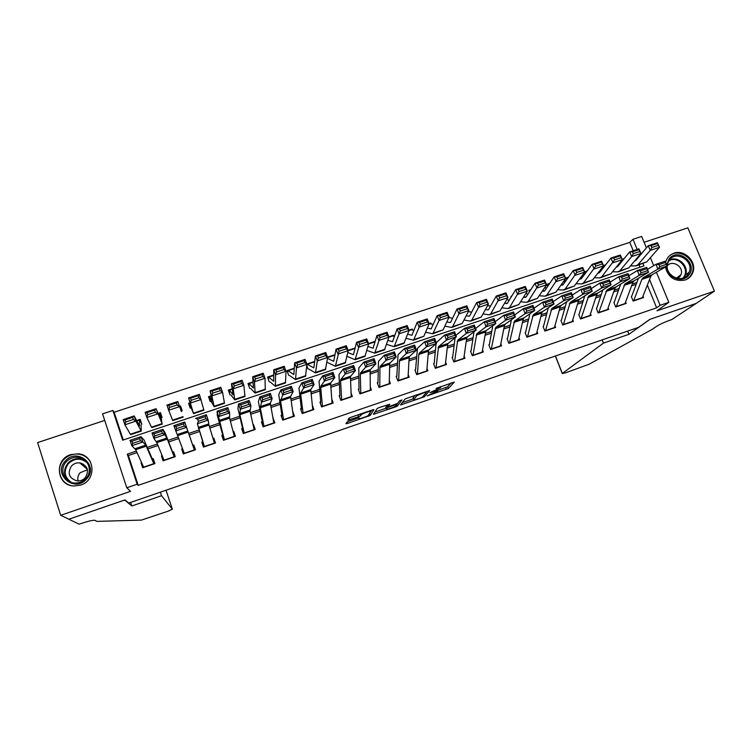 <?xml version="1.0" encoding="UTF-8"?>
<svg xmlns="http://www.w3.org/2000/svg" width="752" height="752" viewBox="0 0 752 752"><rect width="100%" height="100%" fill="white"/><g stroke="black" fill="none" stroke-linecap="round" stroke-linejoin="round"><path stroke-width="1.13" d="M427.117 395.9L448.361 388.521L454.321 382.063L436.104 388.408C439.478 387.308 441.02 387.045 440.738 387.628L429.862 392.685L433.255 391.707C436.574 390.617 438.096 390.354 437.833 390.918L427.117 395.9M80.605 485.096C97.017 480.321 95.09 455.035 78.349 453.823L70.801 454.603C53.871 459.35 56.485 485.764 74.025 485.989L80.605 485.096M665.388 267.007C668.19 277.46 674.751 281.812 685.053 280.045C688.663 278.748 691.201 276.351 692.677 272.835C697.452 262.316 684.715 249.044 673.905 253.236C669.769 254.731 667.062 257.588 665.774 261.809L665.661 262.26M348.74 421.308L346.794 422.22L345.986 423.733L347.593 423.423L370.266 415.414L373.979 409.633L372.381 409.925L350.93 417.285L348.984 418.168L347.913 420.133L358.629 416.702L360.565 415.828L361.298 414.672C362.502 413.45 371.742 410.376 370.821 411.504L368.33 415.386C367.173 416.561 358.178 419.578 358.986 418.516L359.343 417.905L357.745 418.206L348.74 421.308M137.033 452.61L128.385 455.524L138.199 485.331L137.174 484.222L126.778 487.775L102.563 413.873L112.885 410.47L122.67 440.193L643.938 265.907L642.988 263.585M656.421 272.243L668.819 302.313L657.022 310.811L714.4 291.137L696.098 303.46L649.766 319.403L638.645 327.317L128.752 503.069L125.011 499.911L68.902 519.209L60.686 515.308L130.528 491.357L126.778 487.775M668.819 302.313L660.124 305.293L649.54 279.547M138.199 485.331L656.646 307.822L660.124 305.293M400.515 404.971L424.372 396.793L429.674 390.523L405.131 398.917L400.515 404.971M395.496 406.945L373.377 414.314L377.194 408.496L379.168 407.593L389.846 404.191L388.135 406.616L389.686 406.334L397.592 403.401L399.528 400.788L402.038 399.932L397.441 406.061L395.496 406.945L395.251 406.268M104.707 420.424L37.6 442.59L60.686 515.308M714.4 291.137L687.854 227.837L644.079 242.294M141.837 424.231L140.21 419.343L136.601 420.537M160.402 418.056L162.084 417.492L160.449 412.622L158.099 413.403M168.57 409.934L169.294 411.842M181.157 411.147L182.21 410.799L180.565 405.948L179.455 406.315M190.077 402.79L188.583 403.288L190.228 408.129L191.478 407.716M211.209 395.778L208.511 396.671L210.165 401.493L212.017 400.872M232.208 388.803L228.326 390.091L229.98 394.894M253.057 381.884L248 383.558L249.673 388.342M273.766 375.004L267.562 377.072L269.235 381.828M294.333 368.179L286.991 370.614L288.674 375.361M314.768 361.392L306.778 364.053M335.063 354.662L327.496 357.172M355.226 347.969L348.073 350.338M368.518 343.551L374.816 341.464L374.402 342.339M388.822 336.811L393.578 335.232L393.127 336.078M408.985 330.119L412.228 329.047L411.739 329.865M429.016 323.473L430.755 322.899L430.238 323.698M511.83 295.978L510.937 296.279L511.21 297.002M530.837 289.67L528.853 290.328L529.446 291.832M549.721 283.401L546.676 284.416L547.541 286.606M568.484 277.178L565.589 278.137M587.124 270.983L584.586 271.829M605.651 264.836L603.461 265.559M631.332 296.617L633.146 301.082L643.562 297.548L642.998 296.175M613.895 302.53L615.709 307.013L626.181 303.451L625.608 302.041M596.355 308.47L598.16 312.973L608.706 309.392L608.114 307.925M578.711 314.458L580.516 318.97L591.119 315.37L590.508 313.847M560.954 320.474L562.75 325.005L573.419 321.377L572.789 319.797M543.094 326.528L544.88 331.077L555.615 327.43L554.967 325.785M525.122 332.619L526.908 337.187L537.708 333.512L537.031 331.801M507.045 338.748L508.822 343.335L519.688 339.641L518.983 337.836M488.847 344.914L490.614 349.52L501.556 345.798L500.823 343.908M470.545 351.118L472.303 355.743L483.31 352.002L482.54 350M452.121 357.36L453.879 362.003L464.952 358.243L464.144 356.119M433.584 363.639L435.342 368.301L446.481 364.513L445.626 362.257M414.935 369.965L416.683 374.646L427.888 370.83L426.986 368.414M396.172 376.329L397.911 381.02L409.182 377.194L408.214 374.581M377.278 382.73L379.017 387.44L390.363 383.586L389.32 380.747M358.281 389.169L360.001 393.907L371.422 390.025L370.285 386.904M339.152 395.646L340.872 400.402L352.368 396.501L351.109 393.023M319.91 402.17L321.621 406.945L333.183 403.016L331.773 399.096M302.454 408.092L300.537 408.74L302.238 413.534L313.885 409.577L312.268 405.046M282.799 414.747L281.041 415.348L282.743 420.161L294.455 416.176L292.641 411.41M263.012 421.458L261.423 421.994L263.115 426.826L274.903 422.821L272.92 418.103M243.103 428.208L241.683 428.687L243.366 433.537L255.229 429.505L253.546 424.664L253.076 424.824M223.062 434.994L221.812 435.417L223.485 440.296L235.432 436.235L233.75 431.375L233.101 431.592M202.89 441.838L201.818 442.204L203.482 447.092L215.495 443.013L213.831 438.125L212.995 438.407M182.586 448.718L181.683 449.019L183.338 453.935L195.435 449.828L193.781 444.921L192.756 445.269M162.15 455.646L161.426 455.891L163.071 460.826L175.244 456.69L173.599 451.764L172.387 452.178M656.646 307.822L647.34 285.14M636.192 284.341L631.595 285.892M618.492 290.31L613.679 291.936M600.679 296.316L595.65 298.008M582.753 302.36L577.498 304.128M564.714 308.433L559.244 310.285M546.572 314.552L540.876 316.47M528.308 320.709L522.386 322.702M509.931 326.904L503.784 328.981M491.441 333.136L485.059 335.289M472.839 339.406L466.212 341.643M454.114 345.723L447.252 348.035M435.276 352.068L428.17 354.465M416.307 358.46L408.966 360.941M397.225 364.899L389.63 367.455M378.021 371.366L370.172 374.017M358.695 377.889L350.592 380.615M339.246 384.441L330.88 387.261M319.666 391.04L311.046 393.945M299.954 397.686L291.08 400.675M280.12 404.369L270.974 407.452M260.164 411.1L250.745 414.277M240.067 417.877L230.375 421.139M219.847 424.692L209.874 428.048M199.487 431.554L189.26 435.004M178.863 438.501L168.692 441.932M158.023 445.532L148.003 448.906M141.573 462.612L141.028 462.8L142.673 467.753L154.931 463.589L153.286 458.645L151.876 459.124M633.222 250.717L629.791 242.36L114.125 412.246L123.262 439.995M639.99 267.223L639.04 264.911M624.057 258.726L622.224 259.337M582.791 274.715L583.289 275.956M564.837 279.678L565.495 281.342M449.17 316.78L449.517 317.711M430.755 322.899L431.122 323.868M412.228 329.047L412.604 330.062M393.578 335.232L393.982 336.313M374.816 341.464L375.041 342.066M326.932 361.825L327.186 362.539M306.778 365.538L307.991 368.931M168.514 409.943L170.422 414.719M114.125 412.246L112.885 410.47M629.791 242.36L633.005 239.296L641.663 236.448L646.382 247.887M136.347 451.087L127.267 454.142L137.174 484.222M636.897 282.489L632.282 284.049M619.14 288.467L614.318 290.093M601.28 294.483L596.242 296.185M583.308 300.537L578.044 302.313M565.231 306.628L559.742 308.48M547.033 312.757L541.327 314.684M528.722 318.923L522.79 320.925M510.307 325.127L504.131 327.205M491.761 331.378L485.36 333.531M473.111 337.657L466.466 339.895M454.33 343.984L447.449 346.296M435.436 350.347L428.311 352.744M416.42 356.749L409.05 359.23M397.291 363.197L389.668 365.763M378.03 369.683L370.163 372.334M358.648 376.207L350.526 378.942M339.143 382.777L330.758 385.607M319.506 389.395L310.867 392.3M299.747 396.05L290.836 399.049M279.857 402.743L270.682 405.836M259.835 409.492L250.388 412.669M239.681 416.279L229.962 419.55M219.396 423.113L209.404 426.478M198.979 429.984L188.724 433.443M178.299 436.95L168.1 440.39M157.394 443.99L147.345 447.384M650.414 257.682L653.704 265.653M639.755 255.727L639.529 255.172M637.16 249.41L633.005 239.296M128.385 455.524L127.267 454.142M273.211 417.999L273.089 418.986M253.546 424.664L253.49 426.713M233.75 431.375L234.107 435.464M213.831 438.125L214.893 443.21M181.683 449.019L183.742 453.794M161.426 455.891L164.115 460.468L156.83 442.618L153.822 438.331L152.026 432.992L162.968 429.326L165.149 432.889L172.612 452.093M141.028 462.8L142.598 464.858M437.664 390.457L447.675 386.791L451.266 382.853M402.32 402.602L413.412 398.786M420.894 397.874L422.304 397.216L426.863 391.764L425.829 391.942L416.787 395.778L413.713 399.575C413.525 400.102 415.085 399.82 418.385 398.729L420.894 397.874M413.149 398.062L415.038 395.289M386.086 408.176L374.863 412.04M397.319 403.58L396.821 404.247L397.479 406.024M386.415 409.069C385.456 410.188 394.509 407.142 395.684 405.958L396.793 404.482L395.279 404.755L387.402 407.678L386.415 409.069L385.823 407.481M387.684 405.375L386.697 405.93L387.355 407.725M385.757 407.283L386.697 405.93M349.285 419.08L348.298 419.419M350.47 417.454L358.422 414.719M369.373 413.788L371.845 410.113M636.953 258.218L637.649 258.209M658.376 245.359L657.549 243.516L651.063 245.669L651.899 247.511L658.376 245.359L659.504 247.305L650.264 250.369L648.186 245.763L657.417 242.708L659.504 247.305L646.767 261.856L636.568 265.738M651.899 247.511L650.264 250.369L637.809 264.845L635.628 265.898L630.467 265.898M634.538 261.085L635.816 260.38L648.186 245.763L651.063 245.669M621.058 261.226L622.026 261.217M657.549 243.516L657.417 242.708M633.598 300.932L641.86 279.377L642.988 277.873L657.831 269.131L655.998 264.272L647.481 269.413M638.504 278.221L631.605 296.523M658.978 264.648L655.998 264.272L665.257 261.179L667.08 266.02L657.831 269.131L659.711 266.593L666.197 264.413L665.464 262.467L658.978 264.648L659.711 266.593M642.264 297.989L650.79 276.369L651.946 274.856L667.08 266.02L666.197 264.413M665.257 261.179L665.464 262.467M666.704 265.024L669.12 258.914C678.069 246.929 698.533 263.924 688.71 275.204C682.468 283.871 666.375 277.347 666.667 266.264M687.619 274.875L689.161 272.196C694.068 261.132 676.584 250.115 669.496 259.797L667.644 263.379C663.837 274.414 680.889 284.228 687.619 274.875M677.58 278.466L679.874 276.604L680.992 274.64C684.301 266.941 672.297 259.29 667.24 265.87M686.839 279.293L690.157 276.416L692.009 273.23C698.025 260.089 677.89 246.139 668.415 256.874M65.415 460.91C77.465 446.951 99.48 465.92 86.489 479.109C74.439 493.237 52.264 474.061 65.415 460.91M85.85 478.554C93.088 471.25 88.275 458.09 78.142 457.329C73.546 456.934 69.616 458.391 66.355 461.719C58.853 469.154 64.146 482.803 74.683 483.047C79.073 483.226 82.795 481.722 85.85 478.554M78.095 480.97C77.343 477.934 78.02 475.189 80.144 472.735L87.486 469.737M85.202 477.793C89.507 470.489 87.674 465.516 79.712 462.865C76.507 462.612 73.771 463.646 71.496 465.967C67.125 473.45 69.062 478.451 77.296 480.951C80.398 481.092 83.03 480.039 85.202 477.793M90.625 462.236C87.993 457.639 83.98 454.941 78.575 454.142C72.841 453.616 67.934 455.421 63.854 459.566C55.545 467.885 59.728 483.047 71.102 485.557M81.818 463.345L80.727 463.711M628.926 334.32L603.48 343.1L562.242 373.518L565.231 372.926L589.023 364.278L652.294 329.291L657.069 326.039C660.284 324.056 665.257 321.856 672.006 319.44L696.173 303.413L650.01 319.318L628.926 334.32L627.629 331.115M603.48 343.1L602.183 339.885M160.373 492.175L161.548 495.709L172.349 509.198L166.032 490.219M172.349 509.198L167.959 511.247L141.423 520.093L96.867 521.39L94.893 520.309C93.069 519.989 88.163 521.155 80.182 523.806L79.167 524.163L68.799 519.247L124.719 500.005L131.807 505.983L161.548 495.709M85.126 467.406L86.715 467.565M130.641 502.421L131.807 505.983M81.855 464.661L83.472 464.125M618.717 264.102L619.676 264.093M639.82 251.516L638.984 249.664L632.46 251.826L633.297 253.678L639.82 251.516L640.986 253.452L631.689 256.535L629.621 251.911L638.918 248.837L640.986 253.452L628.822 267.844L618.623 271.726M633.297 253.678L631.689 256.535L619.817 270.852L617.721 271.876L612.448 271.81M616.311 267.063L617.824 266.368L629.621 251.911L632.46 251.826M602.681 267.035L603.931 267.035M638.984 249.664L638.918 248.837M600.369 269.996L601.6 270.015M621.133 257.71L620.306 255.859L613.745 258.03L614.572 259.891L621.133 257.71L622.355 259.637L612.993 262.739L610.934 258.096L620.297 255.003L622.355 259.637L610.774 273.869L600.566 277.751M614.572 259.891L601.703 276.896L599.701 277.892L594.306 277.751M597.972 273.061L599.729 272.384L610.934 258.096L613.745 258.03M584.182 272.854L585.705 272.873M620.306 255.859L620.297 255.003M581.888 275.918L583.392 275.956M602.333 263.952L601.515 262.081L594.907 264.272L595.725 266.142L602.333 263.952L603.593 265.86L594.174 268.99L592.134 264.328L601.553 261.207L603.593 265.86L592.614 279.932L582.396 283.824M595.725 266.142L583.486 282.978L581.569 283.946L576.06 283.72M579.519 279.095L581.522 278.447L592.134 264.328L594.907 264.272M565.542 278.682L567.365 278.738M601.515 262.081L601.553 261.207M563.286 281.859L565.081 281.925M583.411 270.222L582.593 268.351L575.938 270.551L576.756 272.431L583.411 270.222L584.718 272.13L575.233 275.279L573.203 270.588L582.678 267.449L584.718 272.13L574.331 286.033L564.113 289.924M576.756 272.431L565.147 289.097L563.314 290.037L557.683 289.727M560.936 285.149L563.201 284.547L573.203 270.588L575.938 270.551M546.854 284.876L548.904 284.604M582.593 268.351L582.678 267.449M616.179 306.854L624.978 283.927L639.228 275.373L637.405 270.494L628.86 275.758M620.691 284.087L614.196 302.426M640.347 270.889L637.405 270.494L646.72 267.383L648.544 272.243L639.228 275.373L641.08 272.835L647.613 270.645L646.88 268.699L640.347 270.889L641.08 272.835M624.903 303.883L632.893 282.385L634.002 280.9L648.544 272.243L647.613 270.645M646.72 267.383L646.88 268.699M598.658 312.804L606.864 290.028L620.513 281.652L618.689 276.764L610.126 282.15M602.775 289.981L596.693 308.358M621.603 277.168L618.689 276.764L628.061 273.625L629.894 278.513L620.513 281.652L622.336 279.124L628.907 276.924L628.174 274.959L621.603 277.168L622.336 279.124M607.428 309.824L614.892 288.448L615.935 286.973L629.894 278.513L628.907 276.924M628.061 273.625L628.174 274.959M581.023 318.792L588.628 296.156L601.685 287.978L599.861 283.072L591.269 288.589M584.736 295.903L579.068 314.336M602.728 283.485L599.861 283.072L609.289 279.913L611.113 284.811L601.685 287.978L603.461 285.45L610.079 283.231L609.355 281.267L602.728 283.485L603.461 285.45M589.85 315.793L596.768 294.549L597.765 293.083L611.113 284.811L610.079 283.231M609.289 279.913L609.355 281.267M563.286 324.826L570.279 302.332L582.715 294.342L580.901 289.417L572.291 295.094M566.585 301.843L561.349 320.343M583.74 289.849L580.901 289.417L590.395 286.239L592.219 291.156L582.715 294.342L584.473 291.823L591.128 289.586L590.405 287.621L583.74 289.849L584.473 291.823M572.169 321.809L578.542 300.687L579.472 299.24L592.219 291.156L591.128 289.586M590.395 286.239L590.405 287.621M544.551 287.809L546.648 287.922M564.357 276.539L563.549 274.659L556.847 276.877L557.655 278.766L564.357 276.539L565.72 278.437L556.17 281.605L554.149 276.896L563.69 273.737L565.72 278.437L555.944 292.171L545.717 296.062M557.655 278.766L546.704 295.254L544.956 296.166L539.184 295.743M542.239 291.231L544.758 290.686L554.149 276.896L556.847 276.877M529.051 290.817L530.31 290.488M563.549 274.659L563.69 273.737M545.444 330.889L551.818 308.536L563.633 300.753L561.81 295.809L553.19 301.646M548.321 307.803L543.508 326.387M564.62 296.25L561.81 295.809L571.37 292.603L573.193 297.538L563.633 300.753L565.354 298.234L572.056 295.987L571.323 294.004L564.62 296.25L565.354 298.234M554.374 327.853L560.193 306.863L561.067 305.434L573.193 297.538L572.056 295.987M571.37 292.603L571.323 294.004M525.686 293.769L528.083 293.947M545.181 282.902L544.373 281.004L537.633 283.241L538.441 285.14L545.181 282.902L546.591 284.792L536.975 287.978L534.973 283.25L544.58 280.064L546.591 284.792L537.426 298.347L527.208 302.248M538.441 285.14L528.13 301.449L526.475 302.342L520.572 301.787M523.411 297.341L526.203 296.871L534.973 283.25L537.633 283.241M544.373 281.004L544.58 280.064M527.481 336.99L533.243 314.787L544.429 307.201L542.606 302.238L533.976 308.254M529.925 313.781L525.573 332.469M545.379 302.699L542.606 302.238L552.222 299.014L554.045 303.968L544.429 307.201L546.112 304.692L552.861 302.426L552.128 300.443L545.379 302.699L546.112 304.692M536.477 333.935L541.722 313.076L542.54 311.657L554.045 303.968L552.861 302.426M552.222 299.014L552.128 300.443M506.688 299.738L509.405 299.992M525.883 289.304L525.075 287.396L518.297 289.642L519.096 291.55L525.883 289.304L527.34 291.184L517.667 294.389L515.675 289.642L525.338 286.437L527.34 291.184L518.805 304.569L508.578 308.47M519.096 291.55L509.442 307.69L507.882 308.546L501.828 307.859M504.46 303.47L507.525 303.084L515.675 289.642L518.297 289.642M525.075 287.396L525.338 286.437M509.414 343.128L514.537 321.076L525.084 313.687L523.27 308.705L514.631 314.938M511.416 319.779L507.515 338.588M526.005 309.194L523.27 308.705L532.952 305.462L534.775 310.444L525.084 313.687L526.738 311.187L533.535 308.912L532.801 306.91L526.005 309.194L526.738 311.187M518.466 340.054L523.148 319.327L523.909 317.927L534.775 310.444L533.535 308.912M532.952 305.462L532.801 306.91M487.55 305.707L490.595 306.045M506.453 295.743L505.654 293.835L498.83 296.091L499.619 298.008L506.453 295.743L507.957 297.613L498.219 300.847L496.245 296.072L505.974 292.848L507.957 297.613L500.052 310.82L489.825 314.731M499.619 298.008L490.642 313.969L489.167 314.797L482.963 313.941M485.378 309.617L488.123 309.88L488.734 309.345L496.245 296.072L498.83 296.091M505.654 293.835L505.974 292.848M491.244 349.304L495.718 327.411L505.626 320.23L503.802 315.229L495.173 321.677M492.776 325.776L489.355 344.745M506.51 315.727L503.802 315.229L513.55 311.958L515.374 316.949L505.626 320.23L507.233 317.729L514.077 315.436L513.343 313.434L506.51 315.727L507.233 317.729M500.343 346.211L504.442 325.616L505.147 324.244L515.374 316.949L514.077 315.436M513.55 311.958L513.343 313.434M468.27 311.666L471.664 312.127M486.892 302.229L486.102 300.311L479.231 302.586L480.02 304.513L486.892 302.229L488.452 304.09L478.648 307.352L476.683 302.548L486.478 299.305L488.452 304.09L481.186 317.118L470.959 321.029M480.02 304.513L471.711 320.286L470.329 321.085L463.965 320.042M466.155 315.774L468.91 316.188L469.821 315.633L476.683 302.548L479.231 302.586M486.102 300.311L486.478 299.305M472.952 355.517L476.777 333.785L486.027 326.8L484.213 321.781L475.602 328.492M474.004 331.792L471.072 350.94M486.873 322.298L484.213 321.781L494.026 318.5L495.841 323.51L486.027 326.8L487.606 324.309L494.496 322.006L493.763 319.995L486.873 322.298L487.606 324.309M482.107 352.406L485.632 331.952L486.271 330.589L495.841 323.51L494.496 322.006M494.026 318.5L493.763 319.995M448.841 317.598L452.591 318.218M467.208 308.762L466.419 306.825L459.5 309.119L460.28 311.055L467.208 308.762L468.816 310.614L458.946 313.885L456.99 309.063L466.851 305.801L468.816 310.614L462.207 323.463L451.961 327.364M460.28 311.055L452.666 326.641L451.379 327.411L444.827 326.142M446.801 321.941L449.931 322.505L450.786 321.978L456.99 309.063L459.5 309.119M466.419 306.825L466.851 305.801M454.546 361.778L457.724 340.195L466.306 333.427L464.482 328.389L455.9 335.392M455.101 337.789L452.685 357.172M467.114 328.915L464.482 328.389L474.362 325.08L476.185 330.109L466.306 333.427L467.847 330.936L474.775 328.615L474.051 326.594L467.114 328.915L467.847 330.936M463.768 358.648L466.691 338.325L467.265 336.981L476.185 330.109L474.775 328.615M474.362 325.08L474.051 326.594M429.129 323.811L433.387 324.309M447.384 315.332L446.603 313.396L439.638 315.699L440.418 317.645L447.384 315.332L449.047 317.175L439.112 320.474L437.175 315.633L447.102 312.343L449.047 317.175L443.097 329.837L432.851 333.747M440.418 317.645L432.776 333.775L425.557 332.243M427.315 328.116L431.14 328.859L437.175 315.633L439.638 315.699M446.603 313.396L447.102 312.343M436.028 368.066L438.538 346.644L446.444 340.092L444.629 335.035L436.235 342.79M436.066 343.786L434.177 363.442M447.224 335.58L444.629 335.035L454.575 331.707L456.389 336.755L446.444 340.092L447.948 337.61L454.932 335.27L454.199 333.249L447.224 335.58L447.948 337.61M445.306 364.917L447.628 344.745L448.145 343.41L456.389 336.755L454.932 335.27M454.575 331.707L454.199 333.249M407.349 328.605L406.578 326.65L399.519 328.991L400.28 330.955L407.349 328.605L409.107 330.438L399.039 333.775L397.131 328.887L407.199 325.56L409.107 330.438L411.344 329.771L414.051 330.401M427.427 321.95L426.657 320.004L419.644 322.326L420.415 324.272L427.427 321.95L429.148 323.783L419.146 327.101L417.219 322.232L427.211 318.923L429.148 323.783L423.865 336.257L413.619 340.177M420.415 324.272L413.544 340.195L406.146 338.334M407.669 334.273L411.908 335.26L417.219 322.232L419.644 322.326M426.657 320.004L427.211 318.923M417.398 374.402L418.808 354.446L419.231 353.139L426.459 346.804L424.645 341.728L417.482 348.242L415.565 369.749M427.192 342.292L424.645 341.728L434.656 338.372L436.47 343.438L426.459 346.804L427.926 344.331L434.947 341.972L434.224 339.942L427.192 342.292L427.926 344.331M426.732 371.225L428.443 351.203L428.894 349.887L436.47 343.438L434.947 341.972M434.656 338.372L434.224 339.942M388.934 337.159L392.535 335.965L394.556 336.464M409.107 330.438L403.88 343.42L394.255 346.634M400.28 330.955L394.189 346.663L386.584 344.407M387.882 340.402L392.544 341.709L397.131 328.887L399.519 328.991M406.578 326.65L407.199 325.56M398.645 380.775L399.434 360.96L399.791 359.682L406.334 353.562L404.52 348.458L398.043 354.756L396.821 376.103M396.774 376.526L396.436 377.043M407.039 349.05L404.52 348.458L414.596 345.093L416.411 350.178L406.334 353.562L407.763 351.09L414.831 348.721L414.108 346.681L407.039 349.05L407.763 351.09M408.035 377.579L409.135 357.698L409.53 356.401L416.411 350.178L414.831 348.721M414.596 345.093L414.108 346.681M368.63 343.899L373.782 342.188L374.919 342.498M387.12 335.317L386.359 333.352L379.252 335.702L380.014 337.676L387.12 335.317L388.944 337.131L378.811 340.496L376.912 335.58L387.045 332.224L388.944 337.131L384.469 349.906L374.778 353.139M380.014 337.676L374.712 353.167L366.863 350.423M367.925 346.493L373.058 348.195L376.912 335.58L379.252 335.702M386.359 333.352L387.045 332.224M379.779 387.186L379.948 367.521L380.23 366.252L386.077 360.358L384.263 355.245L378.491 361.317L377.974 382.495M377.936 382.918L377.579 383.529M386.735 355.846L384.263 355.245L394.405 351.851L396.219 356.956L386.077 360.358L387.459 357.896L394.584 355.508L393.86 353.459L386.735 355.846L387.459 357.896M389.226 383.971L389.705 364.241L390.034 362.962L396.219 356.956L394.584 355.508M394.405 351.851L393.86 353.459M346.268 348.862L345.516 346.879L338.306 349.266L339.058 351.25L346.268 348.862L348.195 350.658L337.921 354.07L336.059 349.107L346.324 345.713L348.195 350.658L355.113 348.477M366.76 342.066L366.008 340.092L358.854 342.461L359.606 344.444L366.76 342.066L368.64 343.871L358.431 347.264L356.551 342.32L366.75 338.945L368.64 343.871L364.927 356.429L355.16 359.691M359.606 344.444L355.104 359.71L347.076 356.401M347.8 352.509L353.449 354.728L356.551 342.32L358.854 342.461M366.008 340.092L366.75 338.945M360.791 393.634L360.321 374.129L360.546 372.879L365.679 367.211L363.865 362.069L358.798 367.925L358.995 388.925M358.977 389.339L358.61 390.072M366.299 362.69L363.865 362.069L374.073 358.657L375.887 363.78L365.679 367.211L367.023 364.748L374.195 362.351L373.471 360.293L366.299 362.69L367.023 364.748M370.304 390.401L370.144 370.821L370.407 369.561L375.887 363.78L374.195 362.351M374.073 358.657L373.471 360.293M348.195 350.658L345.253 363L335.42 366.28M339.058 351.25L335.373 366.299L328.041 362.737M327.477 358.384L333.7 361.298L336.059 349.107L338.306 349.266M345.516 346.879L346.324 345.713M341.681 400.13L340.571 380.775L340.731 379.544L345.14 374.101L343.326 368.95L338.983 374.571L339.904 395.392M339.904 395.806L339.519 396.671M345.723 369.589L343.326 368.95L353.609 365.5L355.423 370.651L345.14 374.101L346.446 371.657L353.666 369.232L352.942 367.164L345.723 369.589L346.446 371.657M351.25 396.877L350.46 377.448L350.658 376.207L355.423 370.651L353.666 369.232M353.609 365.5L352.942 367.164M325.625 355.705L324.883 353.713L317.626 356.119L318.369 358.112L325.625 355.705L327.618 357.491L317.269 360.922L315.426 355.94L325.757 352.519L327.618 357.491L325.456 369.608L315.558 372.917M318.369 358.112L317.269 360.922L315.511 372.926L308.884 369.119M306.825 365.679L307.352 364.306L313.828 367.916L315.426 355.94L317.626 356.119M324.883 353.713L325.757 352.519M322.458 406.663L320.69 387.468L320.784 386.255L324.46 381.048L322.646 375.868L319.036 381.264L320.69 401.906M320.709 402.311L320.333 403.363M325.005 376.526L322.646 375.868L333.004 372.4L334.819 377.57L324.46 381.048L325.729 378.604L333.004 376.16L332.271 374.092L325.005 376.526L325.729 378.604M332.083 403.392L330.645 384.112L330.767 382.89L334.819 377.57L333.004 376.16M333.004 372.4L332.271 374.092M304.851 362.596L304.109 360.593L296.805 363.009L297.548 365.021L304.851 362.596L306.891 364.372L296.476 367.831L294.643 362.821L305.049 359.371L306.891 364.372L305.528 376.263L295.555 379.591M297.548 365.021L296.476 367.831L295.517 379.61L289.605 375.539M287.612 372.372L288.063 370.708L293.835 374.581L294.643 362.821L296.805 363.009M304.109 360.593L305.049 359.371M303.103 413.243L300.678 394.198L300.697 393.014L303.639 388.032L301.834 382.834L298.958 387.994L301.355 408.458M301.383 408.862L301.044 410.15M304.146 383.511L301.834 382.834L312.259 379.346L314.073 384.535L303.639 388.032L304.87 385.597L312.193 383.144L311.469 381.067L304.146 383.511L304.87 385.597M312.794 409.943L310.755 389.63L314.073 384.535L312.193 383.144M312.259 379.346L311.469 381.067M283.927 369.533L283.194 367.521L275.843 369.956L276.576 371.977L283.927 369.533L286.033 371.3L275.542 374.778L273.728 369.749L284.2 366.28L286.033 371.3L285.469 382.956L275.42 386.312M276.576 371.977L275.542 374.778L275.392 386.321L270.203 381.997M268.323 379.224L268.643 377.156L273.7 381.283L273.728 369.749L275.843 369.956M283.194 367.521L284.2 366.28M283.626 419.86L280.534 400.976L282.677 395.073L280.872 389.856L278.748 394.781L281.897 415.057M281.944 415.452L281.662 417.087M283.147 390.551L280.872 389.856L291.372 386.34L293.177 391.548L282.677 395.073L283.871 392.638L291.24 390.166L290.516 388.079L283.147 390.551L283.871 392.638M293.383 416.542L290.61 396.407L293.177 391.548L291.24 390.166M291.372 386.34L290.516 388.079M262.862 376.517L262.138 374.496L254.74 376.949L255.454 378.98L262.862 376.517L265.024 378.275L254.467 381.781L252.663 376.724L263.209 373.227L265.024 378.275L265.277 389.705L255.154 393.08M255.454 378.98L254.467 381.781L255.135 393.089L250.679 388.493M248.978 386.359L249.025 383.605L253.433 388.032L252.663 376.724L254.74 376.949M262.138 374.496L263.209 373.227M264.027 426.516L260.258 407.8L261.574 402.16L259.769 396.915L258.397 401.606L262.316 421.693M262.382 422.088L262.222 424.26M261.997 397.629L259.769 396.915L270.335 393.381L272.149 398.607L261.574 402.16L262.721 399.735L270.137 397.244L269.413 395.148L261.997 397.629L262.721 399.735M273.85 423.179L270.335 403.222L272.149 398.607L270.137 397.244M270.335 393.381L269.413 395.148M241.655 383.558L240.941 381.518L233.477 383.99L234.201 386.03L241.655 383.558L243.874 385.297L233.242 388.822L231.456 383.746L242.078 380.221L243.874 385.297L244.955 396.492L234.756 399.895L231.033 395.035M234.201 386.03L233.242 388.822L234.746 399.895M229.698 394.076L229.369 390.128L233.026 394.819L231.456 383.746L233.477 383.99M240.941 381.518L242.078 380.221M244.306 433.218L239.85 414.672L240.32 409.295L238.516 404.031L237.923 408.477L242.605 428.377M242.689 428.762L242.802 431.902M240.706 404.764L238.516 404.031L249.156 400.468L250.961 405.723L240.32 409.295L241.43 406.879L248.893 404.369L248.169 402.264L240.706 404.764L241.43 406.879M254.185 429.862L250.068 411.231L250.961 405.723L248.893 404.369M249.156 400.468L248.169 402.264M220.298 390.636L219.584 388.587L212.073 391.078L212.788 393.127L220.298 390.636L222.573 392.365L211.867 395.919L210.099 390.814L220.797 387.271L222.573 392.365L224.5 403.316L214.226 406.747L211.265 401.615M212.788 393.127L211.867 395.919L214.217 406.747M210.457 401.389L209.592 396.699L212.496 401.662L210.099 390.814L212.073 391.078M219.584 388.587L220.797 387.271M224.453 439.967L217.121 411.194L217.3 415.386L222.771 435.098M222.874 435.483L223.645 440.24M219.264 411.946L217.121 411.194L227.837 407.612L229.642 412.876L218.917 416.476L219.988 414.07L227.508 411.541L226.784 409.426L219.264 411.946L219.988 414.07M234.398 436.583L229.595 418.131L229.642 412.876L227.508 411.541M227.837 407.612L226.784 409.426M198.791 397.77L198.086 395.712L190.529 398.212L191.234 400.271L198.791 397.77L201.132 399.491L190.35 403.063L188.602 397.93L199.365 394.368L203.895 410.197L193.555 413.647L191.356 408.242M191.234 400.271L190.35 403.063L193.546 413.656M191.017 407.866L189.692 403.307L191.816 408.543L188.602 397.93L190.529 398.212M198.086 395.712L199.365 394.368M204.469 446.754L197.372 423.714L202.805 441.866M202.927 442.242L204.234 446.838M197.673 419.184L195.567 418.413L206.368 414.794L208.163 420.086L197.372 423.714L198.396 421.308L205.963 418.77L205.24 416.646L197.673 419.184L198.396 421.308M214.48 443.351L208.981 425.068L208.163 420.086L205.963 418.77M206.368 414.794L205.24 416.646M181.251 411.118L177.792 401.512L181.364 411.57M177.134 404.952L176.438 402.884L168.824 405.403L169.52 407.471L177.134 404.952L179.531 406.653L168.683 410.263L172.744 420.594L183.168 417.116M169.52 407.471L168.683 410.263L166.944 405.102L177.792 401.512L176.438 402.884M166.944 405.102L168.824 405.403M184.362 453.588L173.872 425.67L184.738 422.032L192.775 445.259M194.486 450.147L192.907 445.645M183.554 423.912L184.738 422.032L186.543 427.352L175.677 430.999L176.645 428.602L184.278 426.046L183.554 423.912L175.93 426.469L176.645 428.602M194.43 450.166L186.543 427.352L184.278 426.046M175.93 426.469L173.872 425.67M161.633 417.642L159.584 413.299L160.552 418.958L156.059 408.703L162.047 423.649L161.266 418.262M155.326 412.181L154.639 410.103L146.969 412.641L147.655 414.728L155.326 412.181L157.788 413.882L146.856 417.51L151.519 427.164L151.801 427.587L162.282 424.09M147.655 414.728L146.856 417.51L145.136 412.322L156.059 408.703L154.639 410.103M145.136 412.322L146.969 412.641M174.887 456.812L172.763 452.469M161.708 431.234L162.968 429.326L164.763 434.656L153.822 438.331L154.752 435.944L162.432 433.368L161.708 431.234L154.028 433.801L154.752 435.944M174.257 457.019L166.878 438.021L164.763 434.656L162.432 433.368M154.028 433.801L152.026 432.992M141.761 424.015L139.355 420.02L139.524 425.961L134.176 415.95L135.886 421.148L141.273 431.103L141.047 424.993M133.367 419.466L132.681 417.379L124.964 419.936L125.64 422.022L133.367 419.466L135.886 421.148L124.879 424.805L130.359 434.233L130.716 434.628L141.263 431.112M125.64 422.022L124.879 424.805L123.187 419.588L134.176 415.95L132.681 417.379M123.187 419.588L124.964 419.936M143.745 467.387L135.727 449.715L131.816 445.72L130.021 440.352L141.038 436.668L144.036 439.967L152.327 458.974M154.536 462.424L152.496 459.34M139.712 438.595L141.038 436.668L142.833 442.016L131.816 445.72L132.7 443.342L140.436 440.747L139.712 438.595L131.976 441.189L132.7 443.342M153.953 463.928L145.766 445.128L142.833 442.016L140.436 440.747M131.976 441.189L130.021 440.352M437.401 389.762L437.72 390.617M440.352 386.603L440.625 387.318M447.694 386.763L448.361 388.521M445.673 387.703L446.331 389.451M423.874 395.336L424.41 396.755M401.587 403.57L402.01 404.698M416.279 394.856L416.664 395.89M413.045 397.789L413.713 399.575M374.44 412.688L374.919 414.023M387.477 404.802L388.135 406.616M396.595 403.918L396.765 404.407M348.157 419.682L348.326 420.171M358.77 417.905L358.986 418.516M360.838 413.891L361.176 414.813M360.029 414.164L360.612 415.771M357.971 414.878L358.629 416.702M348.966 418.197L349.548 419.823M369.655 413.581L370.304 415.367M368.095 415.574L368.348 416.279M347.076 422.004L347.593 423.423M635.421 260.747L634.594 261.019M646.767 261.856L637.809 264.845M623.587 259.308L622.261 259.741M641.86 279.377L650.79 276.369M642.988 277.873L651.946 274.856M633.748 300.603L642.424 297.66M669.299 260.06C677.796 255.37 689.405 266.095 685.448 274.997L683.841 277.751M682.901 278.108L683.277 277.667C690.665 269.385 678.219 255.041 668.735 260.878M69.005 481.355C63.422 475.696 63.112 469.596 68.056 463.044C71.29 459.754 75.181 458.306 79.731 458.701L85.954 461.145M87.495 463.119C81.291 457.799 74.974 457.912 68.526 463.448C63.3 470.837 64.23 477.163 71.346 482.399M555.465 355.987L562.336 373.453M617.458 266.725L616.443 267.063M628.822 267.844L619.817 270.852M605.2 265.409L603.508 265.973M599.382 272.741L598.395 273.07M610.774 273.869L601.703 276.896M586.701 271.557L584.642 272.233M581.183 278.804L580.243 279.114M592.614 279.932L583.486 282.978M568.08 277.732L565.636 278.55M562.881 284.895L561.979 285.196M574.331 286.033L565.147 289.097M549.345 283.955L547.569 284.547M623.906 285.412L632.893 282.385M624.978 283.927L634.002 280.9M616.32 306.525L625.044 303.564M605.839 291.494L614.892 288.448M606.864 290.028L615.935 286.973M598.789 312.484L607.569 309.495M587.669 297.613L596.768 294.549M588.628 296.156L597.765 293.083M581.146 318.472L589.982 315.473M569.377 303.77L578.542 300.687M570.279 302.332L579.472 299.24M563.398 324.507L572.291 321.489M544.457 291.033L543.602 291.315M555.944 292.171L546.704 295.254M530.489 290.216L529.765 290.46M550.972 309.965L560.193 306.863M551.818 308.536L561.067 305.434M545.548 330.57L554.487 327.534M525.921 297.2L525.103 297.472M537.426 298.347L528.13 301.449M532.454 316.197L541.722 313.076M533.243 314.787L542.54 311.657M527.575 336.68L536.571 333.615M507.262 303.413L506.491 303.676M518.805 304.569L509.442 307.69M513.813 322.467L523.148 319.327M514.537 321.076L523.909 317.927M509.508 342.818L518.551 339.744M488.49 309.664L487.757 309.909M500.052 310.82L490.642 313.969M495.051 328.784L504.442 325.616M495.718 327.411L505.147 324.244M491.319 348.994L500.428 345.901M469.596 315.953L468.91 316.188M481.186 317.118L471.711 320.286M476.176 335.138L485.632 331.952M476.777 333.785L486.271 330.589M473.017 355.217L482.182 352.096M450.58 322.288L449.931 322.505M462.207 323.463L452.666 326.641M457.178 341.53L466.691 338.325M457.724 340.195L467.265 336.981M454.603 361.468L463.824 358.337M431.441 328.662L430.84 328.859M443.097 329.837L433.49 333.042M429.871 323.623L429.101 323.877M438.049 347.969L447.628 344.745M438.538 346.644L448.145 343.41M436.075 367.766L445.353 364.617M412.181 335.072L411.626 335.26M423.865 336.257L414.202 339.481M411.344 329.771L409.079 330.532M418.808 354.446L428.443 351.203M419.231 353.139L428.894 349.887M417.435 374.101L426.769 370.924M392.798 341.53L392.281 341.699M404.501 342.724L394.781 345.967M392.704 335.965L388.916 337.225M399.434 360.96L409.135 357.698M399.791 359.682L409.53 356.401M398.673 380.474L408.063 377.278M373.283 348.026L372.813 348.176M385.024 349.219L375.229 352.491M373.941 342.198L368.612 343.965M379.948 367.521L389.705 364.241M380.23 366.252L390.034 362.962M379.788 386.885L389.245 383.68M365.416 355.771L355.555 359.061M355.066 348.458L348.176 350.752M360.321 374.129L370.144 370.821M360.546 372.879L370.407 369.561M360.791 393.343L370.313 390.109M345.676 362.361L335.759 365.669M334.988 355.132L327.599 357.585M340.571 380.775L350.46 377.448M340.731 379.544L350.658 376.207M341.681 399.838L351.25 396.586M325.804 368.988L315.821 372.325M314.712 361.862L307.352 364.306M320.69 387.468L330.645 384.112M320.784 386.255L330.767 382.89M322.439 406.381L332.074 403.1M305.81 375.662L295.762 379.017M294.314 368.63L288.063 370.708M300.678 394.198L310.698 390.824M300.697 393.014L310.755 389.63M303.075 412.951L312.776 409.661M285.675 382.383L275.561 385.757M273.766 375.455L268.643 377.156M280.534 400.976L290.629 397.582M280.487 399.81L290.61 396.407M283.589 419.578L293.346 416.26M265.418 389.151L255.229 392.544M253.086 382.317L249.1 383.642M260.258 407.8L270.419 404.388M260.145 406.653L270.335 403.222M263.98 426.243L273.803 422.906M245.02 395.956L234.765 399.378M232.265 389.235L229.426 390.175M239.85 414.672L250.068 411.231M239.662 413.544L249.918 410.094M244.24 432.945L254.129 429.589M224.481 402.809L214.16 406.259M211.312 396.191L209.639 396.746M219.302 421.59L229.595 418.131M219.039 420.481L229.369 417.003M224.378 439.694L234.323 436.31M203.811 409.708L193.424 413.177M190.2 403.204L189.711 403.363M198.613 428.555L208.981 425.068M198.284 427.465L208.68 423.959M204.384 446.491L214.395 443.088M182.999 416.655L172.546 420.152M177.792 435.558L188.226 432.052M177.378 434.487L187.85 430.971M184.268 453.324L194.345 449.903M162.047 423.649L151.519 427.164M159.593 413.365L158.277 413.797M156.83 442.618L167.329 439.083M156.341 441.565L166.878 438.021M164.011 460.205L174.154 456.755M140.962 430.689L130.359 434.233M139.346 420.086L136.808 420.932M135.727 449.715L146.292 446.162M135.163 448.69L145.766 445.128M143.623 467.133L153.831 463.664M692.677 272.835L691.953 273.38M447.675 386.791L448.333 388.54M423.846 395.373L424.372 396.793M416.42 394.809L416.787 395.778M386.735 405.883L387.402 407.678M396.783 404.285L397.441 406.061M360.998 413.835L361.298 414.672M359.964 414.183L360.565 415.828M369.608 413.628L370.266 415.414M623.652 259.224L622.327 259.666M680.992 274.64L676.349 278.184M689.161 272.196L685.448 274.997L683.812 277.77M79.712 462.865L87.382 469.295M78.142 457.329L79.731 458.701L86.104 461.305M562.242 373.518L555.361 356.025M605.266 265.334L603.574 265.888M586.757 271.472L584.699 272.158M568.136 277.657L565.692 278.466M549.392 283.88L547.287 284.576M530.536 290.14L529.493 290.488M334.997 355.066L327.609 357.52M314.721 361.797L307.239 364.278M294.314 368.574L287.96 370.68M273.766 375.389L268.558 377.128M253.086 382.26L249.025 383.605M232.265 389.179L229.369 390.128M211.293 396.135L209.592 396.699M190.19 403.147L189.692 403.307M159.584 413.299L158.249 413.75M139.355 420.02L136.779 420.876"/></g></svg>
